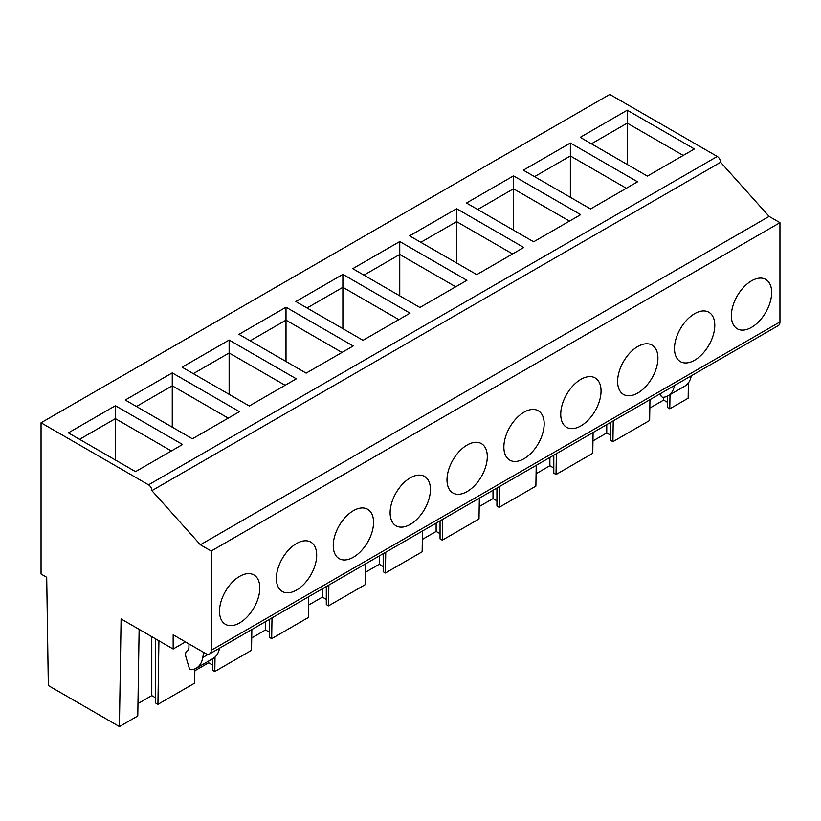 <?xml version="1.0" encoding="UTF-8"?>
<svg xmlns="http://www.w3.org/2000/svg" width="821" height="821" viewBox="0 0 821 821"><rect width="100%" height="100%" fill="white"/><g stroke="black" fill="none" stroke-linecap="round" stroke-linejoin="round"><path stroke-width="1.23" d="M660.412 393.639L661.274 396.553L662.67 397.354A33.251 19.201 -120 0 0 668.037 395.814L684.827 386.116A33.251 19.201 -120 0 0 691.292 375.813M668.037 395.814A33.251 19.201 -120 0 0 674.493 385.511M41.05 422.774L148.529 484.831A4.752 2.74 60 0 1 151.885 490.65L720.612 162.291L769.113 216.405L779.95 222.665L779.95 321.945A7.912 4.567 60 0 1 778.308 325.568L209.581 653.927A7.912 4.567 60 0 1 205.619 653.537L173.159 634.787L173.159 649.011L121.098 618.952L119.414 726.575L48.326 685.525L46.705 577.296L41.05 574.033L41.05 422.774L609.777 94.425L717.256 156.472A4.752 2.74 60 0 1 720.612 162.291M580.221 137.343L647.4 176.125L694.412 148.981L627.244 110.199L580.221 137.343M523.346 170.183L590.525 208.965L637.548 181.81L570.369 143.028L523.346 170.183M466.482 203.013L533.65 241.795L580.673 214.65L513.494 175.868L466.482 203.013M409.607 235.853L476.775 274.635L523.798 247.48L456.63 208.708L409.607 235.853M352.732 268.683L419.9 307.465L466.923 280.32L399.755 241.538L352.732 268.683M295.858 301.523L363.036 340.305L410.048 313.16L342.88 274.378L295.858 301.523M238.983 334.352L306.161 373.134L353.184 345.99L286.006 307.208L238.983 334.352M182.108 367.192L249.286 405.974L296.309 378.83L229.131 340.048L182.108 367.192M125.244 400.022L192.412 438.804L239.434 411.66L172.256 372.878L125.244 400.022M68.369 432.862L135.537 471.644L182.56 444.5L115.392 405.718L68.369 432.862M688.388 382.904L688.152 398.226L669.782 408.817L670.008 394.675M151.885 490.65L200.386 544.764L211.223 551.014L211.223 650.304A7.912 4.567 60 0 1 209.581 653.927M769.113 216.405L200.386 544.764M779.95 222.665L211.223 551.014M239.66 576.352A28.499 16.451 -60 0 1 253.905 574.946A28.499 16.451 -60 0 1 258.276 597.78A28.499 16.451 -60 0 1 239.66 622.893A28.499 16.451 -60 0 1 225.406 624.309A28.499 16.451 -60 0 1 221.044 601.465A28.499 16.451 -60 0 1 239.66 576.352M296.535 543.523A28.499 16.451 -60 0 1 310.779 542.106A28.499 16.451 -60 0 1 315.151 564.951A28.499 16.451 -60 0 1 296.535 590.063A28.499 16.451 -60 0 1 282.28 591.469A28.499 16.451 -60 0 1 277.909 568.635A28.499 16.451 -60 0 1 296.535 543.523M353.399 510.683A28.499 16.451 -60 0 1 367.654 509.277A28.499 16.451 -60 0 1 372.026 532.111A28.499 16.451 -60 0 1 353.399 557.223A28.499 16.451 -60 0 1 339.155 558.639A28.499 16.451 -60 0 1 334.783 535.795A28.499 16.451 -60 0 1 353.399 510.683M410.274 477.853A28.499 16.451 -60 0 1 424.529 476.437A28.499 16.451 -60 0 1 428.89 499.271A28.499 16.451 -60 0 1 410.274 524.393A28.499 16.451 -60 0 1 396.03 525.799A28.499 16.451 -60 0 1 391.658 502.965A28.499 16.451 -60 0 1 410.274 477.853M467.149 445.013A28.499 16.451 -60 0 1 481.393 443.607A28.499 16.451 -60 0 1 485.765 466.441A28.499 16.451 -60 0 1 467.149 491.553A28.499 16.451 -60 0 1 452.905 492.969A28.499 16.451 -60 0 1 448.533 470.125A28.499 16.451 -60 0 1 467.149 445.013M524.024 412.183A28.499 16.451 -60 0 1 538.268 410.767A28.499 16.451 -60 0 1 542.64 433.601A28.499 16.451 -60 0 1 524.024 458.723A28.499 16.451 -60 0 1 509.769 460.129A28.499 16.451 -60 0 1 505.408 437.295A28.499 16.451 -60 0 1 524.024 412.183M580.899 379.343A28.499 16.451 -60 0 1 595.143 377.937A28.499 16.451 -60 0 1 599.515 400.771A28.499 16.451 -60 0 1 580.899 425.883A28.499 16.451 -60 0 1 566.644 427.3A28.499 16.451 -60 0 1 562.272 404.455A28.499 16.451 -60 0 1 580.899 379.343M637.763 346.513A28.499 16.451 -60 0 1 652.018 345.097A28.499 16.451 -60 0 1 656.39 367.931A28.499 16.451 -60 0 1 637.763 393.043A28.499 16.451 -60 0 1 623.519 394.46A28.499 16.451 -60 0 1 619.147 371.626A28.499 16.451 -60 0 1 637.763 346.513M694.638 313.673A28.499 16.451 -60 0 1 708.892 312.267A28.499 16.451 -60 0 1 713.254 335.101A28.499 16.451 -60 0 1 694.638 360.214A28.499 16.451 -60 0 1 680.393 361.62A28.499 16.451 -60 0 1 676.022 338.786A28.499 16.451 -60 0 1 694.638 313.673M751.513 280.844A28.499 16.451 -60 0 1 765.767 279.427A28.499 16.451 -60 0 1 770.129 302.261A28.499 16.451 -60 0 1 751.513 327.374A28.499 16.451 -60 0 1 737.268 328.79A28.499 16.451 -60 0 1 732.896 305.956A28.499 16.451 -60 0 1 751.513 280.844M185.474 641.899L173.159 649.011M155.692 638.923L155.692 703.043L157.93 704.336L194.649 683.134L194.875 668.869M137.969 703.576L151.772 695.613L155.692 697.871M139.129 629.368L137.774 715.974L119.414 726.575M667.545 396.081L667.545 407.524L669.782 408.817M649.832 408.068L663.625 400.094L667.545 402.362M649.955 399.673L649.637 420.455L612.918 441.657L610.67 440.364L610.67 422.353M592.957 440.898L606.76 432.934L610.67 435.192M593.09 432.513L592.762 453.295L556.043 474.497L553.806 473.204L553.806 455.193M536.082 473.738L549.885 465.764L553.806 468.032M536.216 465.343L535.887 486.124L499.168 507.327L496.931 506.034L496.931 488.023M479.207 506.567L493.011 498.604L496.931 500.861M479.341 498.183L479.012 518.964L442.293 540.167L440.056 538.874L440.056 520.863M422.333 539.407L436.136 531.433L440.056 533.701M422.466 531.013L422.148 551.794L385.418 572.996L383.181 571.703L383.181 553.693M365.468 572.237L379.261 564.273L383.181 566.531M365.591 563.853L365.273 584.634L328.554 605.836L326.306 604.543L326.306 586.533M308.593 605.077L322.396 597.103L326.306 599.371M308.727 596.682L308.398 617.464L271.679 638.666L269.442 637.373L269.442 619.362M251.719 637.907L265.522 629.943L269.442 632.201M251.852 629.522L251.524 650.304L214.804 671.506L212.567 670.213L212.567 658.781M194.844 670.747L208.647 662.773L212.567 665.041M663.625 400.094L663.625 397.272M613.236 420.875L612.918 441.657M606.76 432.934L606.76 424.621M556.361 453.715L556.043 474.497M549.885 465.764L549.885 457.451M499.496 486.545L499.168 507.327M493.011 498.604L493.011 490.291M442.622 519.385L442.293 540.167M436.136 531.433L436.136 523.121M385.747 552.215L385.418 572.996M379.261 564.273L379.261 555.961M328.872 585.055L328.554 605.836M322.396 597.103L322.396 588.79M271.997 617.885L271.679 638.666M265.522 629.943L265.522 621.63M215.03 657.046L214.804 671.506M208.647 662.773L208.647 661.049M158.925 640.791L157.93 704.336M151.772 695.613L151.772 636.665M188.943 643.91L188.943 647.122A8.025 4.628 -120 0 1 187.291 650.796A8.025 4.628 -120 0 1 187.239 650.827L187.239 650.827A7.912 4.567 -120 0 0 187.219 650.837A7.912 4.567 -120 0 0 186.008 657.19L189.497 668.93L190.893 669.731A33.251 19.201 -120 0 0 196.26 668.191L213.06 658.493A33.251 19.201 -120 0 0 219.515 648.19M196.26 668.191A33.251 19.201 -120 0 0 202.787 657.477L203.639 652.387M683.226 155.446L627.244 123.129L627.244 110.199M627.244 164.487L627.244 123.129L591.418 143.808M626.351 188.276L570.369 155.959L570.369 143.028M570.369 197.327L570.369 155.959L534.543 176.648M569.476 221.116L513.494 188.799L513.494 175.868M513.494 230.167L513.494 188.799L477.668 209.478M512.602 253.946L456.63 221.629L456.63 208.708M456.63 262.997L456.63 221.629L420.804 242.318M455.727 286.786L399.755 254.469L399.755 241.538M399.755 295.837L399.755 254.469L363.929 275.148M398.852 319.615L342.88 287.299L342.88 274.378M342.88 328.667L342.88 287.299L307.054 307.988M341.988 352.455L286.006 320.139L286.006 307.208M286.006 361.507L286.006 320.139L250.179 340.818M285.113 385.285L229.131 352.968L229.131 340.048M229.131 394.337L229.131 352.968L193.304 373.658M228.238 418.125L172.256 385.808L172.256 372.878M172.256 427.177L172.256 385.808L136.44 406.487M171.363 450.965L115.392 418.638L115.392 405.718M115.392 460.006L115.392 418.638L79.565 439.327M717.256 156.472L148.529 484.831M779.95 321.945L211.223 650.304M208.318 654.286L202.787 657.477"/></g></svg>

